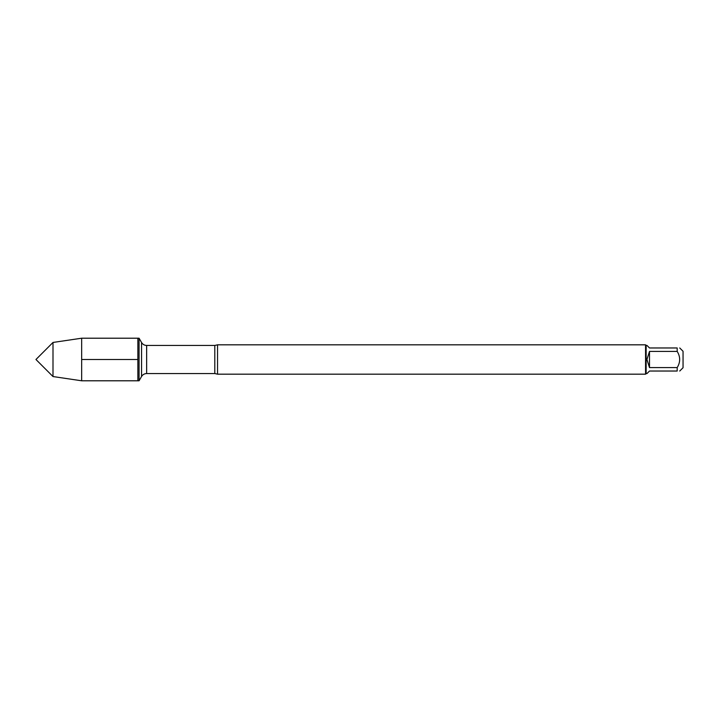 <?xml version="1.0" encoding="UTF-8"?>
<svg xmlns="http://www.w3.org/2000/svg" width="719" height="719" viewBox="0 0 719 719"><rect width="100%" height="100%" fill="white"/><g stroke="black" fill="none" stroke-linecap="round" stroke-linejoin="round"><path stroke-width="1.08" d="M52.999 376.549L35.95 359.5L52.999 342.451L52.999 376.549L81.66 380.791L139.073 380.791L139.073 338.209L137.859 338.209L137.859 380.791L137.859 338.209L81.66 338.209L81.66 359.5L137.859 359.5M217.542 344.823L217.542 374.177L645.554 374.177L645.554 344.823L217.542 344.823L214.801 345.453L146.64 345.453L146.64 373.547C144.429 373.619 142.73 374.599 141.562 376.486L141.562 342.514L139.073 338.209M679.734 347.969L683.05 351.276L683.05 367.724L679.734 371.031M649.5 371.031L646.938 373.592L646.147 373.592L646.147 345.408L646.938 345.408L649.5 347.969L677.181 347.969C680.489 347.969 680.489 347.969 677.181 347.969L677.181 351.402C680.489 356.804 680.489 362.196 677.181 367.598L677.181 371.031C680.489 371.031 680.489 371.031 677.181 371.031L649.5 371.031M649.5 351.402L646.938 359.5L649.5 367.598L649.5 351.402L677.181 351.402M649.5 367.598L677.181 367.598M81.66 380.791L81.66 359.5M217.542 374.177L214.801 373.547L214.801 345.453M214.801 373.547L146.64 373.547M141.562 376.486L139.073 380.791M146.64 345.453C144.429 345.381 142.73 344.401 141.562 342.514M646.147 345.408L645.554 344.823M646.147 373.592L645.554 374.177M52.999 342.451L81.66 338.209"/></g></svg>
